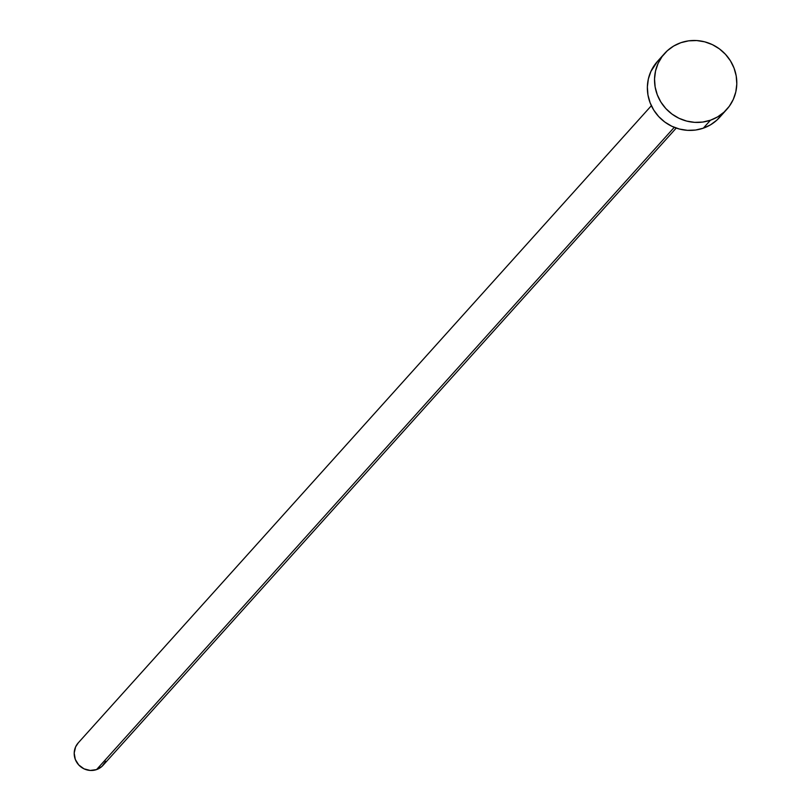 <?xml version="1.0" encoding="UTF-8"?>
<svg xmlns="http://www.w3.org/2000/svg" width="811" height="811" viewBox="0 0 811 811"><rect width="100%" height="100%" fill="white"/><g stroke="black" fill="none" stroke-linecap="round" stroke-linejoin="round"><path stroke-width="1.22" d="M651.365 105.704L78.211 742.906A16.727 16.119 42 0 0 77.187 763.009A16.727 16.119 42 0 0 96.57 769.588L674.265 127.337L96.57 769.588A16.727 16.119 42 0 0 103.088 765.27L676.232 128.077M710.466 120.21A41.817 40.297 -138 0 1 661.999 103.757A41.817 40.297 -138 0 1 664.584 53.485A41.817 40.297 -138 0 1 680.875 42.699A41.817 40.297 -138 0 1 729.342 59.152A41.817 40.297 -138 0 1 726.757 109.414A41.817 40.297 -138 0 1 710.466 120.21L703.299 128.189L710.466 120.21L702.701 122.066L694.652 122.36L686.653 121.082L678.989 118.284L671.974 114.067L665.872 108.593L660.904 102.085L657.285 94.775L655.136 86.959L654.538 78.931L655.531 71.003L658.066 63.471L662.04 56.628L667.311 50.748L673.667 46.045L680.875 42.699L688.64 40.844L696.69 40.55L704.698 41.827L712.352 44.625L719.367 48.842L725.47 54.317L730.437 60.825L734.056 68.134L736.206 75.95L736.804 83.979L735.81 91.907L733.276 99.439L729.302 106.271L724.03 112.161L717.674 116.865L710.466 120.21M664.584 53.485L657.407 61.464A41.817 40.297 42 0 0 654.832 111.736A41.817 40.297 42 0 0 703.299 128.189A41.817 40.297 42 0 0 719.59 117.392L726.757 109.414M722.125 114.25L716.863 120.14L710.497 124.843L703.299 128.189L695.524 130.044L687.475 130.338L679.476 129.061L671.812 126.252L664.797 122.035L658.694 116.571L653.737 110.063L650.108 102.754L647.959 94.938L647.371 86.909L648.354 78.981L650.888 71.449L657.539 61.322M105.694 761.286L101.993 766.375L96.57 769.588L90.244 770.45L83.979 768.818L78.728 764.945L75.291 759.42L74.196 753.084L75.605 746.89L78.353 742.744"/></g></svg>
